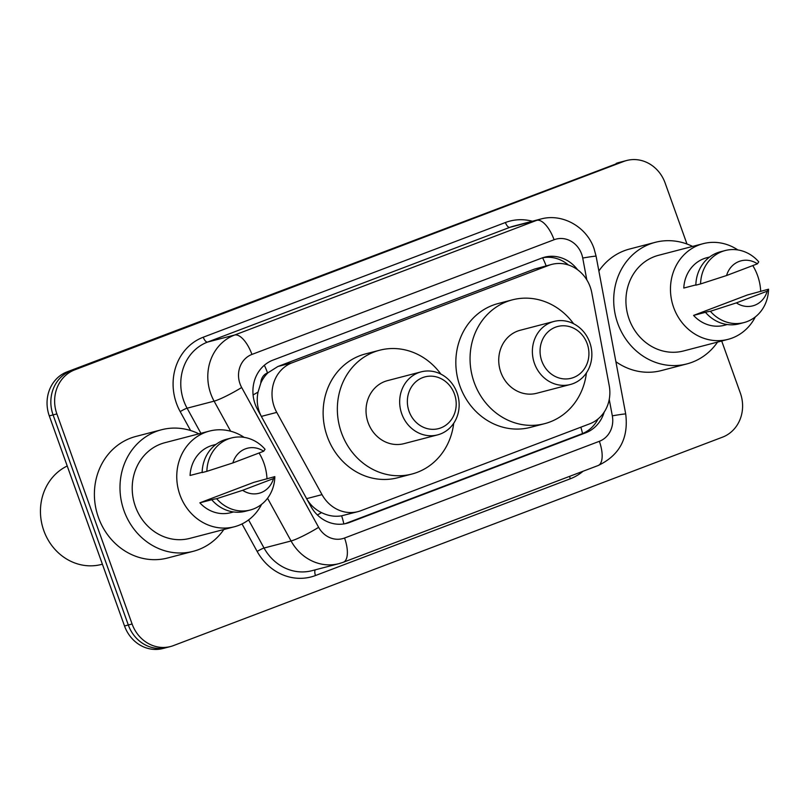 <?xml version="1.0" encoding="UTF-8"?>
<svg xmlns="http://www.w3.org/2000/svg" width="809" height="809" viewBox="0 0 809 809"><rect width="100%" height="100%" fill="white"/><g stroke="black" fill="none" stroke-linecap="round" stroke-linejoin="round"><path stroke-width="1.21" d="M591.794 292.787A34.898 31.652 75.4 0 0 590.196 286.922A34.898 31.652 75.4 0 0 551.768 264.401A34.898 31.652 75.4 0 0 548.826 265.342L292.13 362.786A34.898 31.652 75.4 0 0 276.749 412.388L322.022 494.633A34.898 31.652 75.4 0 0 357.962 511.632A34.898 31.652 75.4 0 0 360.905 510.691L589.741 423.815A34.898 31.652 75.4 0 0 609.207 385.62L591.794 292.787M260.832 383.041A34.898 31.652 -104.6 0 1 268.062 372.716L267.536 372.919A11.629 10.547 75.4 0 0 260.832 383.041L258.051 392.082C256.301 400.647 257.404 408.747 261.347 416.402L306.611 498.657C310.181 504.856 315.146 509.508 321.527 512.613C328.171 515.889 334.875 516.961 341.62 515.808L357.962 511.632M551.768 264.401L534.577 269.053L277.881 366.497L268.062 372.716M577.596 269.751A34.898 31.652 75.4 0 0 544.538 257.201A34.898 31.652 75.4 0 0 541.595 258.142L273.017 360.096A34.898 31.652 75.4 0 0 257.646 409.698L310.838 506.343A34.898 31.652 75.4 0 0 346.778 523.332A34.898 31.652 75.4 0 0 349.721 522.392L585.564 432.866A34.898 31.652 75.4 0 0 604.192 412.094M542.657 257.768A34.898 31.652 -104.6 0 1 568.373 264.958M721.699 341.014L740.356 393.103A34.898 31.652 -104.6 0 1 722.488 437.173L173.47 645.592A34.898 31.652 -104.6 0 1 170.527 646.533A34.898 31.652 -104.6 0 1 132.1 624.002L56.873 413.915A34.898 31.652 -104.6 0 1 74.741 369.844L623.749 161.436A34.898 31.652 -104.6 0 1 626.702 160.495A34.898 31.652 -104.6 0 1 665.129 183.016L686.972 244.015M170.527 646.533L162.943 648.505A34.898 31.652 -104.6 0 1 124.515 625.984L49.288 415.897A34.898 31.652 -104.6 0 1 67.157 371.827L619.967 162.427A34.898 31.652 -104.6 0 1 622.91 161.487A34.898 31.652 -104.6 0 0 619.967 162.427L70.949 370.835L623.749 161.436M49.288 415.897L53.081 414.906A34.898 31.652 -104.6 0 1 70.949 370.835A34.898 31.652 -104.6 0 0 53.081 414.906L128.307 624.993L53.081 414.906L56.873 413.915M166.735 647.513A34.898 31.652 -104.6 0 1 128.307 624.993A34.898 31.652 -104.6 0 0 166.735 647.513M598.053 418.961A34.898 31.652 -104.6 0 1 581.772 433.857L345.928 523.383A34.898 31.652 -104.6 0 1 344.867 523.767M616.175 163.408A34.898 31.652 -104.6 0 1 619.118 162.467L626.702 160.495M717.553 342.096A62.819 56.974 -104.6 0 1 686.912 363.908A62.819 56.974 -104.6 0 1 617.742 323.367A62.819 56.974 -104.6 0 1 655.209 242.346A62.819 56.974 -104.6 0 1 692.595 246.421M598.872 270.995A62.819 56.974 -104.6 0 1 629.614 249.02L655.209 242.346M755.323 316.916A49.44 44.839 -104.6 0 1 728.09 339.345A49.44 44.839 -104.6 0 1 673.644 307.44A49.44 44.839 -104.6 0 1 703.132 243.671A49.44 44.839 -104.6 0 1 737.859 249.941M752.785 265.574A49.44 44.839 -104.6 0 1 757.578 275.576A49.44 44.839 -104.6 0 1 760.703 291.503M728.09 339.345L683.534 350.964A49.44 44.839 -104.6 0 1 629.099 319.059A49.44 44.839 -104.6 0 1 658.587 255.29L703.132 243.671M707.794 311.698L693.576 315.409L747.435 294.961L768.55 289.197A37.224 33.766 -104.6 0 1 743.956 322.579A37.224 33.766 -104.6 0 1 710.373 311.283L707.794 311.698M727.261 324.53L724.419 325.279A34.898 31.652 -104.6 0 1 693.576 315.409M767.205 291.179A23.269 21.105 -104.6 0 1 736.372 302.879L767.205 291.179L768.55 289.197M736.372 302.879L710.373 311.283M743.956 322.579L739.224 323.822A37.224 33.766 -104.6 0 1 705.64 312.517M695.851 284.91L683.787 288.055A34.898 31.652 -104.6 0 1 706.803 257.737L709.655 256.999M686.912 363.908L661.327 370.583A62.819 56.974 -104.6 0 1 615.902 361.724M726.573 275.525A23.269 21.105 -104.6 0 1 757.406 263.825L726.573 275.525L700.584 283.929A37.224 33.766 -104.6 0 1 725.167 250.547A37.224 33.766 -104.6 0 1 758.751 261.843L757.406 263.825M700.584 283.929L695.841 285.162A37.224 33.766 -104.6 0 1 720.435 251.781L725.167 250.547M541.777 360.986A26.758 24.27 -104.6 0 1 555.48 327.2A26.758 24.27 -104.6 0 1 587.203 343.744A26.758 24.27 -104.6 0 1 573.5 377.53A26.758 24.27 -104.6 0 1 541.777 360.986M534.476 363.484A32.572 29.539 -104.6 0 1 553.902 321.466A32.572 29.539 -104.6 0 1 589.771 342.49A32.572 29.539 -104.6 0 1 570.335 384.497A32.572 29.539 -104.6 0 1 534.476 363.484M553.902 321.466L520.258 330.244A32.572 29.539 75.4 0 0 500.822 372.251A32.572 29.539 75.4 0 0 536.691 393.275L570.335 384.497M586.424 372.898A63.982 58.026 -104.6 0 1 544.619 423.663A63.982 58.026 -104.6 0 1 474.165 382.374A63.982 58.026 -104.6 0 1 512.33 299.856A63.982 58.026 -104.6 0 1 573.591 323.731M544.619 423.663L530.401 427.374A63.982 58.026 -104.6 0 1 459.947 386.085A63.982 58.026 -104.6 0 1 498.111 303.557L512.33 299.856M409.071 411.366A26.758 24.27 -104.6 0 1 422.773 377.581A26.758 24.27 -104.6 0 1 454.486 394.125A26.758 24.27 -104.6 0 1 440.794 427.91A26.758 24.27 -104.6 0 1 409.071 411.366M401.76 413.854A32.572 29.539 -104.6 0 1 421.186 371.847A32.572 29.539 -104.6 0 1 457.055 392.871A32.572 29.539 -104.6 0 1 437.629 434.878A32.572 29.539 -104.6 0 1 401.76 413.854M421.186 371.847L387.541 380.624A32.572 29.539 75.4 0 0 368.115 422.632A32.572 29.539 75.4 0 0 403.984 443.656L437.629 434.878M453.707 423.279A63.982 58.026 -104.6 0 1 411.912 474.044A63.982 58.026 -104.6 0 1 341.459 432.754A63.982 58.026 -104.6 0 1 379.613 350.236A63.982 58.026 -104.6 0 1 440.885 374.112M411.912 474.044L397.694 477.755A63.982 58.026 -104.6 0 1 327.24 436.466A63.982 58.026 -104.6 0 1 365.395 353.938L379.613 350.236M102.389 564.197L101.469 564.439A52.342 47.478 -104.6 0 1 43.817 530.653A52.342 47.478 -104.6 0 1 67.228 465.994M223.84 529.511A62.819 56.974 -104.6 0 1 193.199 551.323A62.819 56.974 -104.6 0 1 124.03 510.792A62.819 56.974 -104.6 0 1 161.497 429.761A62.819 56.974 -104.6 0 1 198.883 433.836M193.199 551.323L167.605 557.998A62.819 56.974 -104.6 0 1 98.435 517.467A62.819 56.974 -104.6 0 1 135.902 436.435L161.497 429.761M261.61 504.331A49.44 44.839 -104.6 0 1 234.367 526.77A49.44 44.839 -104.6 0 1 179.932 494.855A49.44 44.839 -104.6 0 1 209.42 431.096A49.44 44.839 -104.6 0 1 244.146 437.356M259.072 453A49.44 44.839 -104.6 0 1 263.865 463.001A49.44 44.839 -104.6 0 1 266.99 478.918M234.367 526.77L189.822 538.379A49.44 44.839 -104.6 0 1 135.386 506.474A49.44 44.839 -104.6 0 1 164.874 442.705L209.42 431.096M214.082 499.123L199.863 502.824L253.723 482.386L274.838 476.622A37.224 33.766 -104.6 0 1 250.244 510.004A37.224 33.766 -104.6 0 1 216.66 498.708L214.082 499.123M233.548 511.955L230.707 512.694A34.898 31.652 -104.6 0 1 199.863 502.824M273.482 478.594A23.269 21.105 -104.6 0 1 242.66 490.305L273.482 478.594L274.838 476.622M242.66 490.305L216.66 498.708M250.244 510.004L245.511 511.237A37.224 33.766 -104.6 0 1 211.928 499.942M202.139 472.325L190.064 475.47A34.898 31.652 -104.6 0 1 213.091 445.162L215.932 444.414M232.861 462.94A23.269 21.105 -104.6 0 1 263.694 451.24L232.861 462.94L206.871 471.344A37.224 33.766 -104.6 0 1 231.455 437.962A37.224 33.766 -104.6 0 1 265.039 449.268L263.694 451.24M206.871 471.344L202.129 472.587A37.224 33.766 -104.6 0 1 226.722 439.206L231.455 437.962M253.086 394.954A34.898 3.954 -28.8 0 0 258.051 392.082M546.136 265.868A34.898 14.623 -110.8 0 0 542.596 257.788M582.52 433.563A34.898 14.623 -110.8 0 0 580.862 427.192M343.855 523.939A34.898 14.623 -110.8 0 0 341.62 515.808M317.391 514.969A34.898 3.954 -28.8 0 0 321.527 512.613M267.536 372.919A34.898 14.623 -110.8 0 0 264.351 365.253M534.577 269.053L548.826 265.342M306.611 498.657L322.022 494.633M261.347 416.402L276.749 412.388M277.881 366.497L292.13 362.786M586.808 279.843L582.723 258.041A23.269 21.105 75.4 0 0 581.661 254.117A23.269 21.105 75.4 0 0 554.074 239.737L251.923 354.433A23.269 21.105 75.4 0 0 240.01 383.82A23.269 21.105 75.4 0 0 241.669 387.501L318.635 527.326A23.269 21.105 75.4 0 0 344.553 538.025L599.348 441.309A23.269 21.105 75.4 0 0 612.322 415.836L609.238 399.413M230.646 431.207L214.102 401.153A46.528 42.199 -104.6 0 1 210.785 393.781A46.528 42.199 -104.6 0 1 234.61 335.027L536.761 220.321A46.528 42.199 -104.6 0 1 540.685 219.067L513.675 226.115A46.528 42.199 75.4 0 0 509.751 227.369L207.589 342.065A46.528 42.199 75.4 0 0 183.764 400.829A46.528 42.199 75.4 0 0 187.091 408.201L200.905 433.311M190.611 430.54L180.195 411.619A52.342 47.478 -104.6 0 1 203.261 337.211L505.423 222.515A5.815 2.437 -110.8 0 0 509.751 227.369L536.761 220.321A23.269 9.748 69.2 0 1 554.074 239.737M180.195 411.619A5.815 0.657 151.2 0 1 187.091 408.201L214.102 401.153A23.269 2.629 -28.8 0 0 241.669 387.501M505.423 222.515A52.342 47.478 -104.6 0 1 532.352 221.241M583.067 471.243A52.342 47.478 -104.6 0 1 570.284 478.797L315.49 575.523A52.342 47.478 -104.6 0 1 257.161 551.445L242.012 523.929M74.741 369.844L67.157 371.827M132.1 624.002L124.515 625.984M251.923 354.433A23.269 9.748 69.2 0 0 234.61 335.027L207.589 342.065A5.815 2.437 -110.8 0 1 203.261 337.211M318.635 527.326A23.269 2.629 -28.8 0 1 291.068 540.978L264.047 548.027A46.528 42.199 75.4 0 0 311.971 570.689L338.981 563.64A46.528 42.199 -104.6 0 1 291.068 540.978L267.546 498.253M248.585 519.924L264.047 548.027A5.815 0.657 151.2 0 0 257.161 551.445M315.328 569.809A5.815 2.437 -110.8 0 0 315.49 575.523M569.667 476.329A5.815 2.437 -110.8 0 0 570.284 478.797M344.553 538.025A23.269 9.748 69.2 0 1 343.329 562.255L598.124 465.529C619.512 455.366 628.704 438.195 625.711 414.026L596.102 256.22A23.269 0.748 -10.6 0 0 582.723 258.041M599.348 441.309A23.269 9.748 69.2 0 1 598.124 465.529M612.322 415.836A23.269 0.748 -10.6 0 1 625.711 414.026M581.772 433.857L585.564 432.866M345.928 523.383L349.721 522.392M596.102 256.22L594.079 248.747C586.849 226.955 562.386 212.909 540.685 219.067M338.981 563.64L343.329 562.255"/></g></svg>
